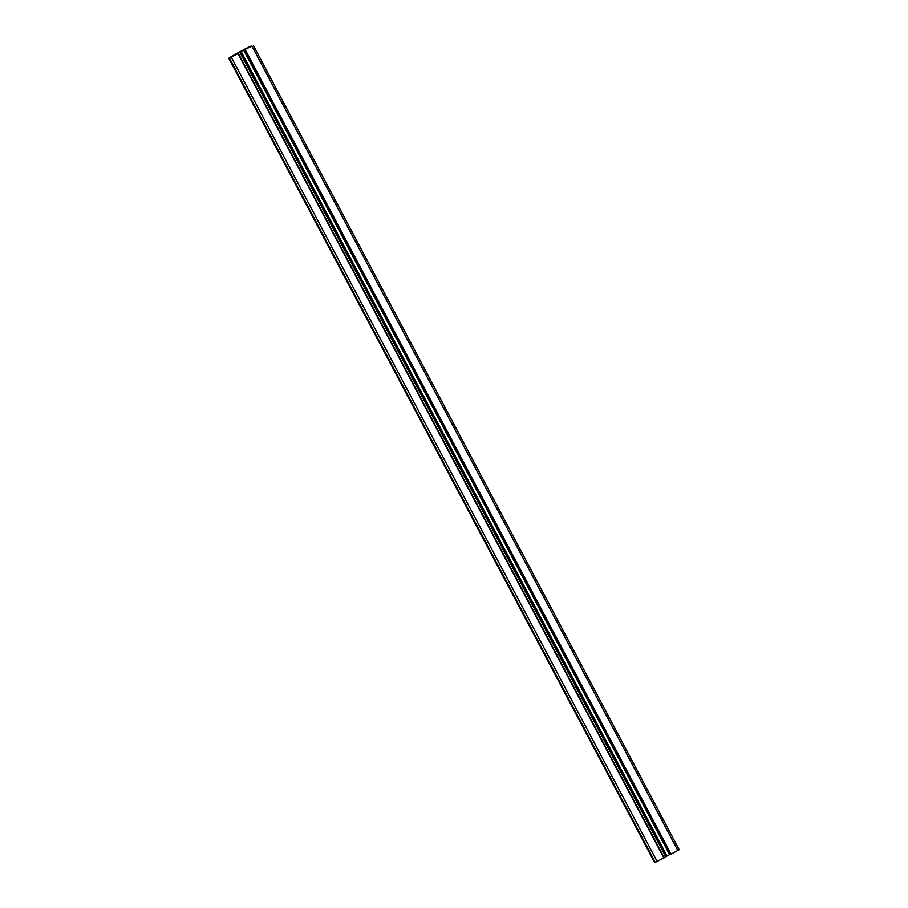 <?xml version="1.0" encoding="UTF-8"?>
<svg xmlns="http://www.w3.org/2000/svg" width="908" height="908" viewBox="0 0 908 908"><rect width="100%" height="100%" fill="white"/><g stroke="black" fill="none" stroke-linecap="round" stroke-linejoin="round"><path stroke-width="1.36" d="M237.011 53.765L242.311 51.03M249.144 46.887L245.58 48.771A21.122 0.59 152.1 0 0 234.343 54.934L249.178 46.955M251.062 46.501L248.633 47.829L251.119 46.603M235.002 54.957L232.857 56.364M232.63 55.921A21.122 0.59 152.1 0 0 229.838 57.76A21.122 0.59 152.1 0 0 229.951 57.76L235.127 54.775M664.111 857.549L665.746 856.675L239.894 52.38L237.056 53.89L234.491 55.388L238.361 53.447L664.213 857.742L654.827 862.589A22.303 0.624 152.1 0 1 654.657 862.6L228.805 58.305A22.303 0.624 152.1 0 1 245.421 48.816L251.278 46.229M665.746 856.675L666.336 856.346L240.484 52.051L239.894 52.38M251.176 46.036L241.188 51.688L667.04 855.983L666.336 856.346M241.188 51.688L240.484 52.051M670.422 854.19L667.04 855.983M670.501 854.337L244.797 49.997M245.194 49.792L670.649 854.292M245.262 49.77L671.046 854.087M679.195 849.695L253.343 45.4L679.195 849.695L671.114 854.065M663.873 857.935L238.021 53.64L228.975 58.305L654.827 862.589M240.711 51.87L238.259 53.197M238.168 53.027L236.772 53.742M240.631 51.711L241.721 51.086M243.753 50.315L669.605 854.61M244.048 50.156L669.9 854.451M251.981 46.183L677.833 850.478M229.463 58.157L655.315 862.452M231.302 57.227L657.154 861.522"/></g></svg>
